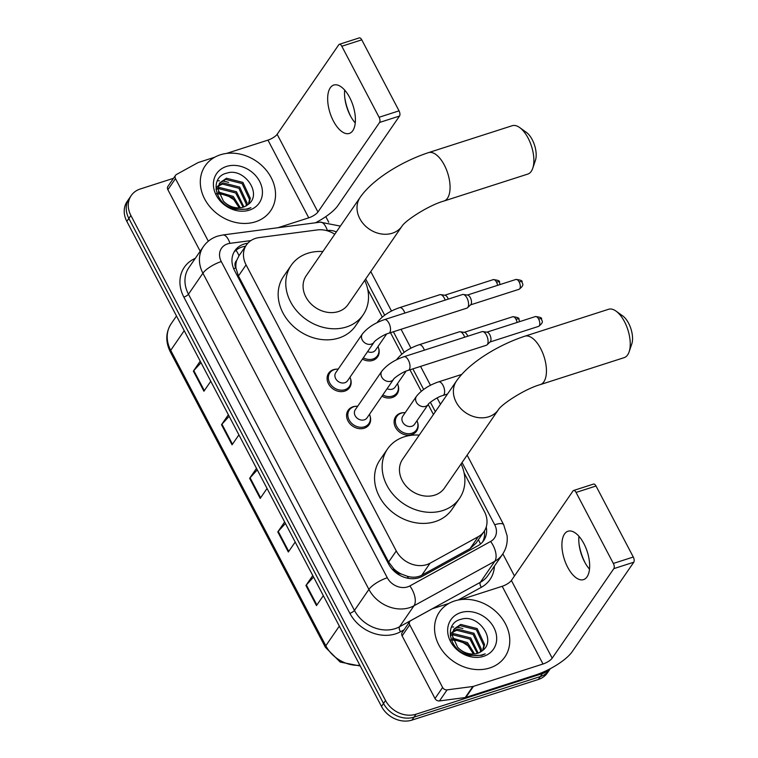 <?xml version="1.0" encoding="UTF-8"?>
<svg xmlns="http://www.w3.org/2000/svg" width="758" height="758" viewBox="0 0 758 758"><rect width="100%" height="100%" fill="white"/><g stroke="black" fill="none" stroke-linecap="round" stroke-linejoin="round"><path stroke-width="1.14" d="M378.526 347.922A12.706 10.498 -145.5 0 1 377.617 356.885A12.706 10.498 -145.5 0 1 372.784 360.401A12.706 10.498 -145.5 0 1 362.447 359.103M398.007 385.036A12.706 10.498 -145.5 0 1 397.107 393.999A12.706 10.498 -145.5 0 1 392.265 397.514A12.706 10.498 -145.5 0 1 381.937 396.216M417.497 422.149A12.706 10.498 -145.5 0 1 416.587 431.113A12.706 10.498 -145.5 0 1 411.755 434.628A12.706 10.498 -145.5 0 1 397.486 430.193A12.706 10.498 -145.5 0 1 395.667 416.711A12.706 10.498 -145.5 0 1 400.499 413.195A12.706 10.498 -145.5 0 1 403.72 412.665M369.98 415.735A12.706 10.498 -145.5 0 1 369.08 424.698A12.706 10.498 -145.5 0 1 364.238 428.213A12.706 10.498 -145.5 0 1 349.969 423.779A12.706 10.498 -145.5 0 1 348.149 410.296A12.706 10.498 -145.5 0 1 352.982 406.781A12.706 10.498 -145.5 0 1 356.203 406.25M350.49 378.621A12.706 10.498 -145.5 0 1 349.59 387.584A12.706 10.498 -145.5 0 1 344.757 391.1A12.706 10.498 -145.5 0 1 330.488 386.665A12.706 10.498 -145.5 0 1 328.659 373.182A12.706 10.498 -145.5 0 1 333.501 369.667A12.706 10.498 -145.5 0 1 336.713 369.137M334.771 234.241A23.82 19.68 34.5 0 0 317.27 229.93L259.113 237.586A23.82 19.68 34.5 0 0 255.484 238.391A23.82 19.68 34.5 0 0 246.416 244.986A23.82 19.68 34.5 0 0 246.085 264.902L396.263 550.943A23.82 19.68 34.5 0 0 430.07 563.203L478.307 536.655A23.82 19.68 34.5 0 0 484.068 531.481A23.82 19.68 34.5 0 0 484.4 511.565L464.086 472.859M401.247 574.005A23.82 19.68 -145.5 0 1 393.772 568.784L393.952 569.135A7.94 6.557 34.5 0 0 401.247 574.005L407.273 576.241C412.57 577.814 417.421 577.454 421.818 575.189L470.064 548.631L476.052 543.135L484.068 531.481M239.016 255.759L236.648 260.487A7.94 6.557 34.5 0 0 235.833 267.962A23.82 7.21 152.3 0 0 233.682 268.702M235.833 267.962L236.022 268.313A23.82 19.68 -145.5 0 1 236.648 260.487M236.022 268.313L238.457 275.978L388.636 562.019L393.772 568.784M433.434 414.484L428.175 404.478M421.249 391.27L409.974 369.809M401.759 354.157L390.493 332.696M382.269 317.043L367.706 289.3M247.79 243.252L247.601 243.28A23.82 19.68 34.5 0 0 243.972 244.085A23.82 19.68 34.5 0 0 234.904 250.68A23.82 19.68 34.5 0 0 234.573 270.597L388.627 564.018A23.82 19.68 34.5 0 0 422.433 576.288L477.91 545.76A23.82 19.68 34.5 0 0 483.67 540.587A23.82 19.68 34.5 0 0 486.248 526.962M233.976 252.206A23.82 19.68 -145.5 0 1 241.944 247.032A23.82 19.68 -145.5 0 1 245.564 246.227M549.976 668.85A23.82 19.68 -145.5 0 1 542.396 673.587L416.038 714.207A23.82 19.68 -145.5 0 1 385.538 700.515L130.888 215.49A23.82 19.68 -145.5 0 1 131.219 195.564A23.82 19.68 -145.5 0 1 140.287 188.979L173.487 178.301M325.798 216.627L328.726 222.208M502.848 553.852L514.474 575.995M550.308 668.679L547.399 672.896A23.82 19.68 -145.5 0 1 538.332 679.49L411.982 720.1A23.82 19.68 -145.5 0 1 381.482 706.418L126.832 221.383L128.86 218.437A23.82 19.68 -145.5 0 1 129.192 198.52A23.82 19.68 -145.5 0 0 128.86 218.437L383.51 703.462L128.86 218.437L130.888 215.49M411.982 720.1L414.01 717.153A23.82 19.68 -145.5 0 1 383.51 703.462A23.82 19.68 -145.5 0 0 414.01 717.153L540.359 676.543L414.01 717.153L416.038 714.207M549.427 669.949A23.82 19.68 -145.5 0 1 540.359 676.543A23.82 19.68 -145.5 0 0 549.427 669.949M484.4 530.988A23.82 19.68 -145.5 0 1 482.581 541.998M462.873 628.609A31.76 26.236 34.5 0 0 456.363 627.198M453.71 626.999A31.76 26.236 34.5 0 0 451.503 626.999M228.622 182.432A31.76 26.236 34.5 0 0 222.122 181.02M219.46 180.821A31.76 26.236 34.5 0 0 217.262 180.821M313.566 577.065L306.355 584.958A6.348 1.923 152.3 0 0 305.929 585.498L316.474 605.595L323.325 595.646M312.77 575.549L305.929 585.498M285.434 523.465L278.224 531.367A6.348 1.923 152.3 0 0 277.788 531.908L288.334 552.004L295.184 542.055M284.638 521.959L277.788 531.908M201.022 362.684L193.802 370.586A6.348 1.923 152.3 0 0 193.375 371.117L203.921 391.223L210.771 381.265M200.226 361.168L193.375 371.117M229.153 416.284L221.942 424.177A6.348 1.923 152.3 0 0 221.507 424.717L232.062 444.813L238.912 434.865M228.357 414.768L221.507 424.717M257.294 469.875L250.083 477.777A6.348 1.923 152.3 0 0 249.647 478.307L260.202 498.413L267.053 488.455M256.498 468.359L249.647 478.307M126.832 221.383A23.82 19.68 -145.5 0 1 127.164 201.467L131.219 195.564M255.503 221.791A39.7 32.793 -145.5 0 1 210.913 207.929A39.7 32.793 -145.5 0 1 205.219 165.784A39.7 32.793 -145.5 0 1 220.332 154.803A39.7 32.793 -145.5 0 1 264.921 168.664A39.7 32.793 -145.5 0 1 270.615 210.8A39.7 32.793 -145.5 0 1 255.503 221.791M248.378 204.29L249.524 199.496L242.115 183.578L225.657 179.409L219.545 183.379M248.795 203.94L250.329 198.331L242.92 182.403L226.462 178.244L219.924 182.782L217.963 189.216L223.364 201.069A17.946 14.819 -145.5 0 0 243.327 207.124A17.946 14.819 -145.5 0 0 247.62 204.859C263.471 194.569 244.123 167.291 227.078 173.07C208.886 176.709 214.685 204.745 234.487 209.265L247.487 209.189L250.917 207.692L246.985 208.943C237.557 210.525 229.683 207.9 223.364 201.069M246.085 205.901L246.303 204.177L238.893 188.259L222.435 184.09L218.408 186.051M246.729 205.503L247.108 203.011L239.699 187.084L223.24 182.924L218.626 185.34M243.11 207.19L235.672 192.939L219.214 188.77L217.963 189.197M243.924 206.915L236.477 191.765L220.019 187.605L218.001 188.354M239.253 207.853L232.45 197.62L218.456 192.987M240.324 207.768L233.256 196.445L218.219 191.954M217.821 186.506L216.324 188.06M218.086 185.833L216.703 187.463M217.281 188.723L216.021 189.538M226.453 166.457A25.886 21.385 -145.5 0 1 259.596 181.323A25.886 21.385 -145.5 0 1 249.382 210.137A25.886 21.385 -145.5 0 1 216.238 195.261A25.886 21.385 -145.5 0 1 226.453 166.457M215.67 193.678L226.092 194.692L235.558 200.747M344.776 97.678A31.76 15.094 -107.8 0 0 350.907 116.751M355.246 122.957A25.402 12.071 72.2 0 1 350.395 115.813A25.402 12.071 72.2 0 1 350.291 115.614A25.402 12.071 72.2 0 1 344.909 98.739A25.402 12.071 72.2 0 1 344.691 90.117M349.646 97.45A25.402 12.071 -107.8 0 0 333.757 85.057A25.402 12.071 -107.8 0 0 333.416 121.043A25.402 12.071 -107.8 0 0 349.305 133.436A25.402 12.071 -107.8 0 0 349.646 97.45M208.327 241.205L175.486 178.642L167.869 189.699A3.97 3.278 -145.5 0 1 167.925 186.383L175.543 175.325A3.97 3.278 34.5 0 0 175.486 178.642M200.188 251.239L167.869 189.699M315.527 222.776A31.76 9.617 152.3 0 0 337.888 205.589L399.532 116.04L379.587 122.455L317.943 212.003A7.94 2.407 -27.7 0 1 308.752 217.83L277.987 227.713M339.328 44.315L359.283 37.9A3.97 1.886 72.2 0 1 361.765 39.833L341.811 46.247A3.97 1.886 -107.8 0 0 339.328 44.315A3.97 1.886 -107.8 0 0 338.788 44.741L277.144 134.289A7.94 2.407 -27.7 0 1 267.953 140.116L226.519 153.429M379.587 122.455A3.97 1.886 -107.8 0 0 379.095 117.263L399.049 110.848L361.765 39.833M399.049 110.848A3.97 1.886 72.2 0 1 399.532 116.04M379.095 117.263L341.811 46.247M214.703 157.228L198.416 162.468A3.97 3.278 34.5 0 0 197.866 162.705L176.5 174.463A3.97 3.278 34.5 0 0 175.543 175.325M519.666 127.552L526.412 132.404A17.462 8.3 72.2 0 1 532.23 139.662A17.462 8.3 72.2 0 1 535.413 160.393L532.751 168.267A25.402 12.071 -107.8 0 0 528.118 138.117A25.402 12.071 -107.8 0 0 519.666 127.552A25.402 12.071 -107.8 0 0 512.219 125.714L428.431 152.652A25.402 12.071 72.2 0 1 444.321 165.045A25.402 12.071 72.2 0 1 443.98 201.022L527.767 174.094A25.402 12.071 -107.8 0 0 532.751 168.267M402.005 226.178A25.402 20.987 34.5 0 1 392.341 233.208A25.402 20.987 34.5 0 1 359.804 218.617A25.402 20.987 34.5 0 1 360.154 197.364L306.223 275.713A25.402 20.987 34.5 0 0 309.87 302.688A25.402 20.987 34.5 0 0 338.4 311.557A25.402 20.987 34.5 0 0 348.074 304.526L402.005 226.178C405.037 220.786 428.459 205.342 443.98 201.022M364.712 280.356A43.661 36.071 -145.5 0 1 363.12 314.883A43.661 36.071 -145.5 0 1 346.491 326.963A43.661 36.071 -145.5 0 1 297.449 311.718A43.661 36.071 -145.5 0 1 291.186 265.357A43.661 36.071 -145.5 0 1 307.805 253.276A43.661 36.071 -145.5 0 1 322.861 251.552M363.12 314.883L355.502 325.94A43.661 36.071 -145.5 0 1 338.883 338.021A43.661 36.071 -145.5 0 1 289.84 322.775A43.661 36.071 -145.5 0 1 283.568 276.414L291.186 265.357M616.036 311.121L622.792 315.963A17.462 8.3 72.2 0 1 628.6 323.221A17.462 8.3 72.2 0 1 631.784 343.952L629.121 351.826A25.402 12.071 -107.8 0 0 624.488 321.676A25.402 12.071 -107.8 0 0 616.036 311.121A25.402 12.071 -107.8 0 0 608.589 309.283L524.801 336.211A25.402 12.071 72.2 0 1 540.691 348.604A25.402 12.071 72.2 0 1 540.35 384.59L624.137 357.653A25.402 12.071 -107.8 0 0 629.121 351.826M498.385 409.737A25.402 20.987 34.5 0 1 488.711 416.777A25.402 20.987 34.5 0 1 456.174 402.176A25.402 20.987 34.5 0 1 456.524 380.933L402.593 459.282A25.402 20.987 34.5 0 0 406.241 486.248A25.402 20.987 34.5 0 0 434.779 495.116A25.402 20.987 34.5 0 0 444.444 488.086L498.385 409.737C501.408 404.346 524.83 388.911 540.35 384.59M461.082 463.924A43.661 36.071 -145.5 0 1 459.49 498.442A43.661 36.071 -145.5 0 1 442.861 510.532A43.661 36.071 -145.5 0 1 393.819 495.277A43.661 36.071 -145.5 0 1 387.556 448.925A43.661 36.071 -145.5 0 1 404.175 436.835A43.661 36.071 -145.5 0 1 419.231 435.111M459.49 498.442L451.882 509.499A43.661 36.071 -145.5 0 1 435.253 521.589A43.661 36.071 -145.5 0 1 386.21 506.335A43.661 36.071 -145.5 0 1 379.947 459.983L387.556 448.925M374.139 342.123L347.552 380.753A7.144 5.903 -145.5 0 1 344.833 382.724A7.144 5.903 -145.5 0 1 336.808 380.232A7.144 5.903 -145.5 0 1 335.775 372.642L362.362 334.022A7.144 5.903 -145.5 0 0 362.476 340.37A7.144 5.903 -145.5 0 0 371.411 344.104A7.144 5.903 -145.5 0 0 374.139 342.123C373.306 341.953 382.799 334.676 388.807 333.236L466.881 308.136A7.144 3.392 72.2 0 0 467.553 307.729A7.144 3.392 72.2 0 0 467.857 307.369A7.144 3.392 72.2 0 0 466.975 298.017A7.144 3.392 72.2 0 0 463.29 294.474A7.144 3.392 72.2 0 0 462.513 294.53L384.439 319.63A7.144 3.392 72.2 0 1 388.911 323.116A7.144 3.392 72.2 0 1 389.1 323.495A7.144 3.392 72.2 0 1 388.807 333.236M349.978 377.209A11.91 9.835 -145.5 0 1 349.447 386.4A11.91 9.835 -145.5 0 1 344.909 389.697A11.91 9.835 -145.5 0 1 331.53 385.538A11.91 9.835 -145.5 0 1 329.825 372.889A11.91 9.835 -145.5 0 1 334.354 369.601A11.91 9.835 -145.5 0 1 338.21 369.108M463.29 294.474L467.677 295.099A5.164 2.454 72.2 0 1 470.339 297.657A5.164 2.454 72.2 0 1 470.974 304.413A5.164 2.454 72.2 0 1 470.746 304.669L467.553 307.729M393.62 379.246L367.033 417.866A7.144 5.903 -145.5 0 1 364.314 419.837A7.144 5.903 -145.5 0 1 356.288 417.345A7.144 5.903 -145.5 0 1 355.265 409.756L381.852 371.136A7.144 5.903 -145.5 0 0 381.956 377.493A7.144 5.903 -145.5 0 0 390.901 381.217A7.144 5.903 -145.5 0 0 393.62 379.246C392.796 379.066 402.28 371.79 408.297 370.349L486.371 345.25A7.144 3.392 72.2 0 0 487.043 344.843A7.144 3.392 72.2 0 0 487.347 344.483A7.144 3.392 72.2 0 0 486.465 335.131A7.144 3.392 72.2 0 0 482.78 331.587A7.144 3.392 72.2 0 0 481.993 331.653L403.919 356.743A7.144 3.392 72.2 0 1 408.391 360.23A7.144 3.392 72.2 0 1 408.59 360.609A7.144 3.392 72.2 0 1 408.297 370.349M369.468 414.332A11.91 9.835 -145.5 0 1 368.928 423.514A11.91 9.835 -145.5 0 1 364.399 426.811A11.91 9.835 -145.5 0 1 351.02 422.651A11.91 9.835 -145.5 0 1 349.315 410.012A11.91 9.835 -145.5 0 1 353.844 406.714A11.91 9.835 -145.5 0 1 357.7 406.222M482.78 331.587L487.157 332.212A5.164 2.454 72.2 0 1 489.82 334.771A5.164 2.454 72.2 0 1 490.454 341.526A5.164 2.454 72.2 0 1 490.236 341.782L487.043 344.843M386.608 334.032L375.58 350.054A7.144 5.903 -145.5 0 1 372.86 352.025A7.144 5.903 -145.5 0 1 367.621 351.589M378.015 346.52A11.91 9.835 -145.5 0 1 377.475 355.701A11.91 9.835 -145.5 0 1 372.936 358.998A11.91 9.835 -145.5 0 1 363.338 357.823M404.876 313.054A7.144 3.392 72.2 0 0 404.241 311.519A7.144 3.392 72.2 0 0 399.58 307.653L439.877 294.701A7.144 3.392 72.2 0 1 440.663 294.635L445.041 295.26A5.164 2.454 72.2 0 1 447.703 297.818A5.164 2.454 72.2 0 1 448.272 299.107M440.663 294.635A7.144 3.392 72.2 0 1 445.183 300.102M406.089 371.145L395.06 387.167A7.144 5.903 -145.5 0 1 392.341 389.138A7.144 5.903 -145.5 0 1 387.111 388.702M397.495 383.633A11.91 9.835 -145.5 0 1 396.955 392.815A11.91 9.835 -145.5 0 1 392.426 396.112A11.91 9.835 -145.5 0 1 382.818 394.937M424.366 350.168A7.144 3.392 72.2 0 0 423.731 348.633A7.144 3.392 72.2 0 0 419.07 344.767L459.367 331.815A7.144 3.392 72.2 0 1 460.153 331.758L464.531 332.374A5.164 2.454 72.2 0 1 467.193 334.941A5.164 2.454 72.2 0 1 467.752 336.23M460.153 331.758A7.144 3.392 72.2 0 1 464.663 337.215M428.251 404.384L414.55 424.281A7.144 5.903 -145.5 0 1 411.831 426.261A7.144 5.903 -145.5 0 1 403.806 423.76A7.144 5.903 -145.5 0 1 402.782 416.18L416.474 396.273A7.144 5.903 -145.5 0 0 416.587 402.631A7.144 5.903 -145.5 0 0 425.532 406.354A7.144 5.903 -145.5 0 0 428.251 404.384C427.427 404.204 436.911 396.927 442.928 395.486L447.523 394.008M416.985 420.747A11.91 9.835 -145.5 0 1 416.445 429.928A11.91 9.835 -145.5 0 1 411.907 433.225A11.91 9.835 -145.5 0 1 398.537 429.066A11.91 9.835 -145.5 0 1 396.822 416.426A11.91 9.835 -145.5 0 1 401.361 413.129A11.91 9.835 -145.5 0 1 405.208 412.646M579.027 543.856A31.76 15.094 -107.8 0 0 585.157 562.929M589.497 569.135A25.402 12.071 72.2 0 1 584.645 561.991A25.402 12.071 72.2 0 1 584.541 561.792A25.402 12.071 72.2 0 1 579.159 544.917A25.402 12.071 72.2 0 1 578.941 536.285M583.897 543.628A25.402 12.071 -107.8 0 0 568.007 531.235A25.402 12.071 -107.8 0 0 567.657 567.221A25.402 12.071 -107.8 0 0 583.556 579.614A25.402 12.071 -107.8 0 0 583.897 543.628M442.615 687.459A3.97 3.278 34.5 0 0 447.097 689.875L472.859 686.492A3.97 3.278 34.5 0 0 473.466 686.35L465.857 697.407A3.97 3.278 -145.5 0 1 465.251 697.54L439.488 700.932A3.97 3.278 -145.5 0 1 435.007 698.516L442.615 687.459L409.727 624.819L402.119 635.877A3.97 3.278 -145.5 0 1 402.176 632.56L409.784 621.503A3.97 3.278 34.5 0 0 409.727 624.819M435.007 698.516L402.119 635.877M465.857 697.407L535.394 675.056A31.76 9.617 152.3 0 0 572.138 651.766L633.783 562.218L613.838 568.633L552.184 658.181A7.94 2.407 -27.7 0 1 543.003 664.008L473.466 686.35M573.579 490.492L593.523 484.078A3.97 1.886 72.2 0 1 596.015 486.011L576.061 492.425A3.97 1.886 -107.8 0 0 573.579 490.492A3.97 1.886 -107.8 0 0 573.029 490.919L511.385 580.467A7.94 2.407 -27.7 0 1 502.203 586.294L460.769 599.606M613.838 568.633A3.97 1.886 -107.8 0 0 613.345 563.44L633.29 557.026L596.015 486.011M633.29 557.026A3.97 1.886 72.2 0 1 633.783 562.218M613.345 563.44L576.061 492.425M448.944 603.406L432.666 608.646A3.97 3.278 34.5 0 0 432.117 608.873L410.751 620.641A3.97 3.278 34.5 0 0 409.784 621.503M489.753 667.969A39.7 32.793 -145.5 0 1 445.164 654.107A39.7 32.793 -145.5 0 1 439.469 611.962A39.7 32.793 -145.5 0 1 454.582 600.971A39.7 32.793 -145.5 0 1 499.162 614.842A39.7 32.793 -145.5 0 1 504.866 656.978A39.7 32.793 -145.5 0 1 489.753 667.969M482.619 650.468L483.775 645.674L476.365 629.756L459.907 625.587L453.796 629.557M483.045 650.108L484.58 644.508L477.17 628.581L460.712 624.412L454.175 628.96L452.213 635.394L457.614 647.247A17.946 14.819 -145.5 0 0 477.578 653.301A17.946 14.819 -145.5 0 0 481.87 651.037C497.722 640.747 478.374 613.459 461.319 619.248C443.127 622.877 448.925 650.923 468.728 655.443L481.737 655.367L485.167 653.87L481.226 655.12C471.798 656.693 463.934 654.069 457.614 647.247M480.335 652.079L480.553 650.355L473.144 634.437L456.686 630.268L452.649 632.229M480.97 651.681L481.358 649.18L473.949 633.262L457.491 629.093L452.877 631.518M477.36 653.368L469.922 639.117L453.464 634.948L452.213 635.375M478.165 653.093L470.727 637.942L454.269 633.773L452.251 634.531M473.494 654.031L466.701 643.798L452.706 639.155M474.574 653.936L467.506 642.623L452.469 638.132M452.071 632.684L450.574 634.238M452.337 632.001L450.953 633.641M451.531 634.901L450.271 635.706M460.693 612.635A25.886 21.385 -145.5 0 1 493.846 627.501A25.886 21.385 -145.5 0 1 483.632 656.314A25.886 21.385 -145.5 0 1 450.489 641.439A25.886 21.385 -145.5 0 1 460.693 612.635M449.92 639.856L460.343 640.87L469.808 646.925M408.505 578.363A23.82 12.403 -118.8 0 0 407.273 576.241M239.007 255.749A23.82 9.892 -97.5 0 0 235.975 250.254M480.477 544.036A23.82 12.403 -118.8 0 0 478.383 539.734M393.952 569.135A23.82 7.21 152.3 0 0 392.568 569.599M238.457 275.978L246.085 264.902M470.064 548.631L478.307 536.655M421.818 575.189L430.07 563.203M388.636 562.019L396.263 550.943M250.889 240.589L229.958 243.346A15.88 13.113 34.5 0 0 227.542 243.886A15.88 13.113 34.5 0 0 221.279 261.557L387.291 577.767A15.88 13.113 34.5 0 0 407.624 586.891A15.88 13.113 34.5 0 0 409.832 585.943L490.634 541.468A15.88 13.113 34.5 0 0 494.699 524.744L462.039 462.541M490.634 541.468A15.88 8.262 -118.8 0 1 494.794 561.299L413.991 605.765A31.76 26.236 -145.5 0 1 409.585 607.66A31.76 26.236 -145.5 0 1 368.919 589.411L202.907 273.202A31.76 26.236 -145.5 0 1 203.352 246.644L188.894 267.65A31.76 26.236 34.5 0 0 188.448 294.208L354.46 610.417A31.76 26.236 34.5 0 0 395.126 628.666A31.76 26.236 34.5 0 0 399.532 626.771L480.335 582.305A31.76 26.236 34.5 0 0 488.019 575.398L502.478 554.392A31.76 26.236 -145.5 0 1 494.794 561.299L480.335 582.305A3.97 2.066 61.2 0 0 481.377 587.26L458.145 600.042M404.071 629.803L400.575 631.727A35.73 29.515 -145.5 0 1 349.864 613.326L183.853 297.117A3.97 1.203 152.3 0 0 188.448 294.208L202.907 273.202A15.88 4.804 -27.7 0 1 221.279 261.557M400.575 631.727A3.97 2.066 61.2 0 1 399.532 626.771L413.991 605.765A15.88 8.262 -118.8 0 0 409.832 585.943M183.853 297.117A35.73 29.515 -145.5 0 1 195.289 258.355M494.415 566.103A35.73 29.515 -145.5 0 1 481.377 587.26M385.538 700.515L381.482 706.418M542.396 673.587L538.332 679.49M387.291 577.767A15.88 4.804 -27.7 0 0 368.919 589.411L354.46 610.417A3.97 1.203 152.3 0 1 349.864 613.326M336.363 231.939A15.88 13.113 34.5 0 0 327.38 230.527L326.717 230.621M435.348 411.698L430.383 402.252M423.646 389.423L412.864 368.881M404.166 352.309L393.383 331.767M384.676 315.195L365.669 278.972M494.699 524.744A15.88 4.804 -27.7 0 1 503.682 524.735L467.136 455.132M327.38 230.527A15.88 6.595 -97.5 0 0 320.236 222.16L222.814 234.971A15.88 6.595 -97.5 0 1 229.958 243.346M246.701 244.588L247.601 243.28M360.268 666.017L340.19 662.066L325.428 647.323A7.94 2.407 -27.7 0 1 325.807 645.769A31.76 26.236 34.5 0 0 359.879 665.278M184.222 330.687L170.702 350.329A7.94 2.407 152.3 0 0 170.323 351.883C165.367 341.811 165.642 332.44 171.137 323.77A31.76 26.236 34.5 0 0 170.702 350.329L325.807 645.769L339.328 626.127M260.61 497.816L250.083 477.777M232.469 444.226L221.942 424.177M204.328 390.626L193.802 370.586M288.741 551.417L278.224 531.367M316.882 605.007L306.355 584.958M317.943 212.003L277.144 134.289M308.752 217.83L267.953 140.116M519.078 289.281C525.389 284.458 521.845 283.738 522.063 281.967C522.65 280.773 520.604 279.929 515.923 279.456A5.164 2.454 72.2 0 1 519.145 281.967A5.164 2.454 72.2 0 1 519.078 289.281L470.529 304.877M522.063 281.967A5.164 1.563 152.3 0 0 519.145 281.967M538.559 326.395C544.879 321.572 541.326 320.852 541.553 319.08C542.141 317.886 540.084 317.043 535.404 316.569A5.164 2.454 72.2 0 1 538.635 319.08A5.164 2.454 72.2 0 1 538.559 326.395L490.019 342M541.553 319.08A5.164 1.563 152.3 0 0 538.635 319.08M500.024 284.563L499.437 282.128C500.024 280.934 497.978 280.1 493.287 279.617A5.164 2.454 72.2 0 1 496.518 282.137A5.164 2.454 72.2 0 1 497.58 285.349M499.437 282.128A5.164 1.563 152.3 0 0 496.518 282.137M377.171 322.614A7.144 5.903 -145.5 0 1 377.503 322.046C382.657 315.716 390.01 310.922 399.58 307.653M519.514 321.676L518.927 319.241C519.505 318.047 517.458 317.214 512.778 316.73A5.164 2.454 72.2 0 1 515.999 319.251A5.164 2.454 72.2 0 1 517.06 322.463M518.927 319.241A5.164 1.563 152.3 0 0 515.999 319.251M396.652 359.728A7.144 5.903 -145.5 0 1 396.993 359.159C402.138 352.83 409.5 348.036 419.07 344.767M416.474 396.273C421.628 389.953 428.981 385.149 438.55 381.88A7.144 3.392 72.2 0 1 443.212 385.746A7.144 3.392 72.2 0 1 443.904 394.71A7.144 3.392 72.2 0 1 442.928 395.486M552.184 658.181L511.385 580.467M543.003 664.008L502.203 586.294M465.251 697.54L472.859 686.492M447.097 689.875L439.488 700.932M238.732 256.147L246.416 244.986M222.814 234.971L217.612 236.136C211.662 238.088 206.906 241.594 203.352 246.644M502.478 554.392C506.259 548.754 507.784 542.51 507.064 535.65L503.682 524.735M440.445 404.289L437.11 397.931M430.468 385.282L420.557 366.408M410.978 348.168L401.067 329.294M391.498 311.055L370.766 271.563M340.37 226.102L320.236 222.16M325.428 647.323L170.323 351.883M171.137 323.77L176.5 315.991M219.924 182.782L219.119 183.957M360.154 197.364C372.784 179.078 402.053 161.34 428.431 152.652M456.524 380.933C469.155 362.637 498.423 344.899 524.801 336.211M384.439 319.63C374.869 322.899 367.516 327.702 362.362 334.022M329.825 372.889L327.248 376.641M349.447 386.4L346.861 390.143M515.923 279.456L467.373 295.051M403.919 356.743C394.359 360.012 386.997 364.816 381.852 371.136M349.315 410.012L346.728 413.754M368.928 423.514L366.351 427.256M535.404 316.569L486.854 332.175M377.086 322.662L377.503 322.046M377.475 355.701L374.897 359.444M493.287 279.617L444.747 295.222M396.567 359.775L396.993 359.159M396.955 392.815L394.378 396.557M512.778 316.73L464.228 332.336M396.822 416.426L394.245 420.169M438.55 381.88L461.698 374.443M416.445 429.928L413.868 433.671M454.175 628.96L453.369 630.125"/></g></svg>
